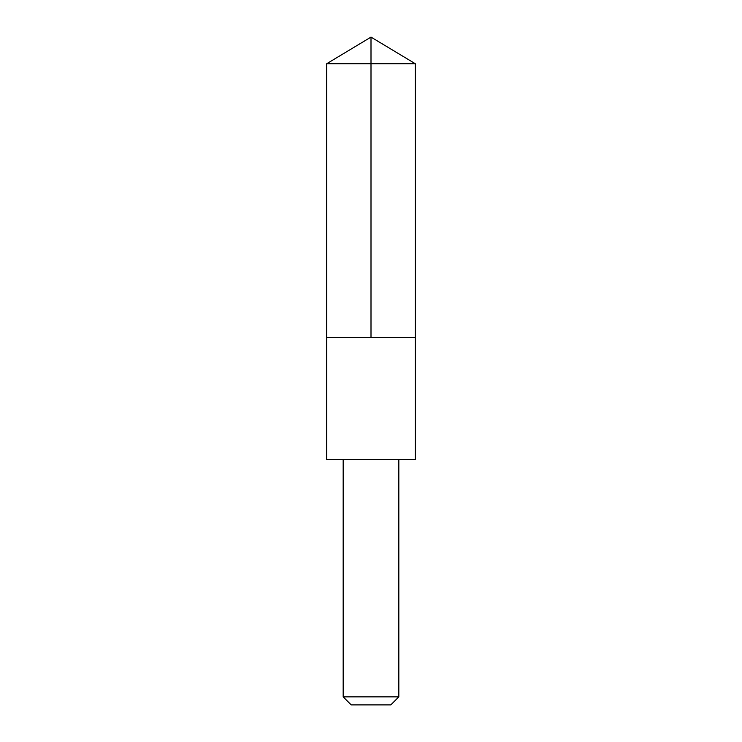 <?xml version="1.0" encoding="UTF-8"?>
<svg xmlns="http://www.w3.org/2000/svg" width="742" height="742" viewBox="0 0 742 742"><rect width="100%" height="100%" fill="white"/><g stroke="black" fill="none" stroke-linecap="round" stroke-linejoin="round"><path stroke-width="1.11" d="M326.656 337.61L415.344 337.61L415.344 63.747L326.656 63.747L326.656 337.61L415.344 337.61L415.344 459.483L326.656 459.483L326.656 337.61M415.344 459.483L326.656 459.483M398.825 459.511L398.825 696.868L343.175 696.868L343.175 459.511M398.825 696.868L390.793 704.9L351.207 704.9L343.175 696.868M371 337.61L371 37.1L326.656 63.747M371 37.1L415.344 63.747"/></g></svg>
